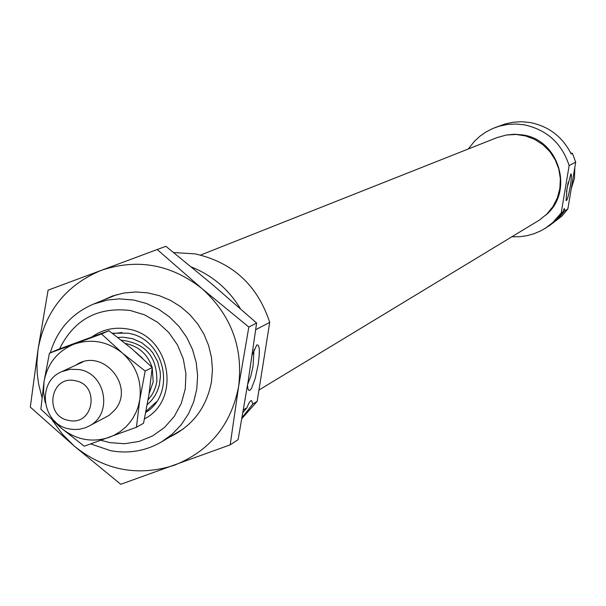 <?xml version="1.0" encoding="UTF-8"?>
<svg xmlns="http://www.w3.org/2000/svg" width="606" height="606" viewBox="0 0 606 606"><rect width="100%" height="100%" fill="white"/><g stroke="black" fill="none" stroke-linecap="round" stroke-linejoin="round"><path stroke-width="0.91" d="M545.711 215.175C574.405 191.814 559.399 139.66 522.561 134.911L514.229 134.237L505.934 135.093M570.254 186.413C571.541 178.179 571.746 174.02 570.86 173.93L567.049 188.246L566.08 200.548C567.072 200.934 568.466 196.223 570.254 186.413M566.496 191.882L568.186 182.3M511.926 236.757L519.41 236.741L526.819 235.734L534.022 233.734L540.893 230.788L546.218 227.689L554.263 221.516L562.747 212.07L564.269 208.426L564.777 210.812L557.505 219.478L556.528 219.304M545.226 228.318L552.808 222.561L561.201 213.024L562.747 212.07M468.324 148.978L474.536 141.175L480.05 136.13L486.194 131.866L492.852 128.472L499.162 126.215L507.404 124.48L515.827 124.01L524.235 124.821C546.923 129.76 561.898 143.349 569.14 165.582L575.7 162.15L567.867 208.896L561.936 216.054L549.513 225.606L557.505 219.478M567.867 208.896L564.777 210.812M547.854 226.614L549.513 225.606M495.17 127.54L505.313 123.904L513.456 122.192L521.781 121.73L530.091 122.526C548.816 126.306 562.519 136.789 571.185 153.969L572.428 153.348L570.746 153.053M575.7 162.15L572.428 153.348M571.253 188.701L574.443 178.308L574.821 167.407M569.14 165.582L561.201 213.024M91.907 336.921C102.573 329.444 114.413 326.785 127.419 328.967C169.991 334.732 182.194 399.407 144.478 418.897M145.781 412.444C177.028 393.12 164.627 338.224 127.813 333.186L112.299 333.224M247.528 385.272L247.862 388.385L248.733 390.393L250.036 390.287L251.657 388.098L255.202 378.462L258.111 364.971C260.088 350.707 259.633 344.056 256.755 345.019L252.172 354.98M247.68 384.295L250.77 376.379L253.035 366.425L254.012 349.7M101.005 440.312L109.83 442.63L124.533 443.721L139.039 441.456L152.606 435.934L164.559 427.435L174.301 416.375L181.323 403.308L185.269 388.885L185.936 373.841L183.292 358.926L177.467 344.897L168.748 332.474L157.583 322.286L144.539 314.832L130.275 310.499C97.657 306.712 74.076 319.521 59.532 348.92M50.283 352.813C57.237 329.77 71.606 313.537 93.392 304.121L107.497 300.038L119.23 298.872L133.994 300.076L146.682 303.576L158.643 309.257L169.521 316.946L178.975 326.407L186.716 337.36L192.511 349.473L196.185 362.365L197.624 375.652L196.791 388.931L193.708 401.801L188.466 413.86L181.239 424.753L172.248 434.146L161.764 441.766C145.91 450.962 128.881 453.939 110.671 450.705L90.764 443.94M173.687 252.558L195.132 253.876C232.621 262.345 257.482 285.184 269.715 322.377L255.724 329.709M191.473 267.026C212.236 275.336 228.523 289.191 240.324 308.575M242.089 417.549L252.785 404.081L257.156 401.377L241.93 418.473M242.976 412.481L246.93 407.709L243.423 409.883M252.785 404.081L251.755 400.831L250.642 400.824L248.892 403.111L246.93 407.709M257.156 401.377L269.715 322.377M149.068 393.779L153.204 381.894L152.22 367.66M152.136 367.387C147.637 354.237 138.721 346.261 125.397 343.443M142.546 358.282L135.547 351.995M68.902 420.443C93.862 426.169 100.301 384.446 75 380.682C50.033 375.038 43.685 416.663 68.902 420.443M79.045 369.554C106.073 373.258 113.178 414.716 88.802 426.192L85.007 427.874L79.636 429.222L74.083 429.518L69.917 429.033C42.14 425.154 35.951 382.045 61.721 371.675L70.19 369.266L79.045 369.554M258.959 390.029L539.34 220.13L546.885 214.047L552.99 206.502L557.391 197.821L559.876 188.39L560.345 178.626L558.777 168.96L555.232 159.825L549.869 151.621L542.931 144.713L534.727 139.41L525.614 135.941L516.001 134.456L506.313 135.032L496.981 137.623L200.631 255.05M101.891 300.697L112.655 295.94L124.071 293.001L135.85 291.971L147.697 292.865L159.302 295.667L170.377 300.311L180.633 306.674L189.807 314.605L197.662 323.892L203.987 334.307L208.638 345.571L211.479 357.396L212.448 369.486L211.517 381.53C206.676 407.33 192.716 425.844 169.635 437.07M41.973 397.43L38.587 383.863L37.231 373.485L36.905 363.047L38.072 349.207C45.162 311.181 66.281 284.873 101.444 270.284C137.653 258.232 171.18 264.352 202.033 288.645C231.189 315.097 243.377 347.738 238.605 386.575C231.128 424.851 209.706 451.076 174.346 465.234C138.107 476.808 104.793 470.468 74.409 446.221L62.342 434.123L52.343 420.223M248.839 327.051L202.033 288.645L157.204 249.52L48.094 290.153L38.072 349.207L30.3 407.103L74.409 446.221L120.753 484.277L230.174 444.857L238.605 386.575L248.839 327.051L256.618 323.036L248.218 380.947L238.113 439.668L230.174 444.857M157.204 249.52L165.892 246.309L212.108 284.229L256.618 323.036M45.192 402.551L43.518 392.188L44.003 381.75C47.419 363.539 57.525 350.98 74.333 344.072C91.62 338.39 107.603 341.36 122.291 352.987C136.168 365.623 142.001 381.204 139.774 399.725L138.107 406.891L136.176 412.027L132.737 418.451L129.555 422.867L125.896 426.874L120.367 431.502L114.201 435.214L109.239 437.343C91.953 442.918 76.015 439.895 61.433 428.283L54.207 420.7M139.774 399.725L136.433 427.268L84.249 446.213L61.433 428.283L40.875 409.217L44.003 381.75L49.419 353.192L101.528 333.959L122.291 352.987L145.175 371.039L139.774 399.725M136.433 427.268L143.554 423.253L148.902 394.847L152.235 367.478L131.6 348.594L108.936 330.709L57.222 349.783L49.419 353.192M102.55 418.86L109.163 415.322L114.625 410.164C136.032 386.242 101.967 346.715 75.871 365.145M101.528 333.959L108.936 330.709M145.175 371.039L152.235 367.478M122.033 332.52L112.83 333.618M145.993 411.368L156.439 401.793M147.25 404.664L151.341 400.649L154.765 396.029L157.439 390.893L159.287 385.386L160.431 376.553L160.166 371.508L157.689 361.714L152.795 352.851L149.538 348.973L141.698 342.67L132.562 338.648L122.776 337.186L117.852 337.459M148.091 399.831L151.705 395.18L153.863 391.302L155.939 385.734L156.856 381.341C157.204 356.752 145.364 343.034 121.344 340.193M161.764 441.766L183.739 428.639M250.922 400.68L251.755 400.831M93.392 304.121L117.132 294.546M109.148 415.337L88.802 426.192M82.658 362.017L61.721 371.675"/></g></svg>
